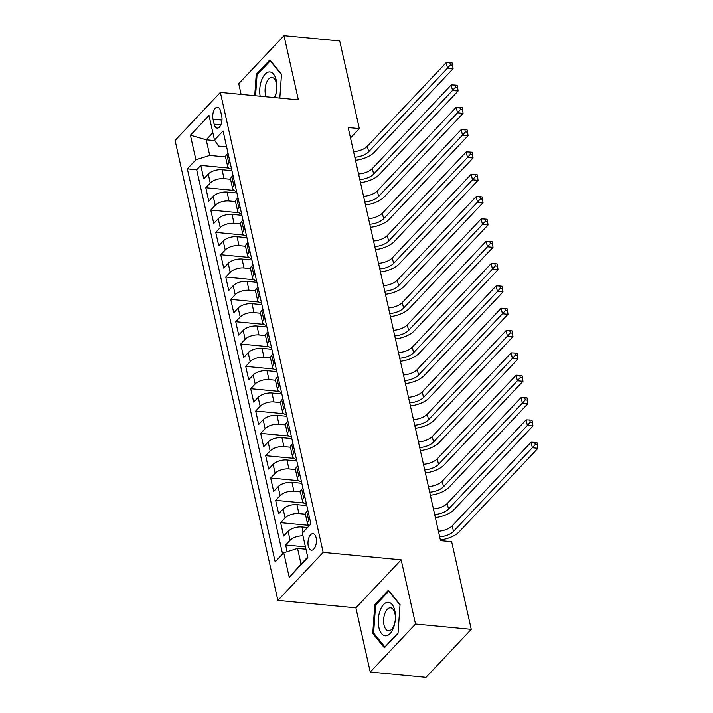 <?xml version="1.0" encoding="UTF-8"?>
<svg xmlns="http://www.w3.org/2000/svg" width="713" height="713" viewBox="0 0 713 713"><rect width="100%" height="100%" fill="white"/><g stroke="black" fill="none" stroke-linecap="round" stroke-linejoin="round"><path stroke-width="1.07" d="M316.117 537.771A8.289 4.171 -84.6 0 0 312.989 533.672A8.289 4.171 -84.6 0 0 308.925 537.629A8.289 4.171 -84.6 0 0 308.283 546.078A8.289 4.171 -84.6 0 0 311.412 550.178A8.289 4.171 -84.6 0 0 315.476 546.211A8.289 4.171 -84.6 0 0 316.117 537.771M370.243 672.038L415.527 624.027L401.178 559.83L355.894 607.841L370.243 672.038L425.973 677.35L471.257 629.338L451.659 541.693L440.518 540.632L348.185 127.547L359.325 128.607L339.736 40.962L284.015 35.65L238.73 83.662L241.128 94.392M355.894 607.841L277.883 600.399L175.068 140.425L220.353 92.405L323.167 552.388L277.883 600.399M231.939 170.665L222.064 169.721A10.365 4.866 167.4 0 0 208.249 174.061L203.784 178.794L200.79 165.398L228.909 168.081M230.593 179.275L224.06 178.651A10.365 4.866 167.4 0 0 210.246 182.991L205.781 187.733L233.9 190.407M205.781 187.733L208.775 201.128L213.24 196.387A10.365 4.866 167.4 0 1 227.055 192.047L236.93 192.991M241.921 215.317L232.046 214.381A10.365 4.866 167.4 0 0 218.231 218.722L213.766 223.454L210.772 210.059L238.891 212.741M246.912 237.652L237.037 236.707A10.365 4.866 167.4 0 0 223.222 241.047L218.757 245.789L215.763 232.385L243.882 235.067M251.903 259.978L242.028 259.033A10.365 4.866 167.4 0 0 228.213 263.373L223.748 268.115L220.754 254.719L248.873 257.393M256.894 282.312L247.019 281.368A10.365 4.866 167.4 0 0 233.204 285.708L228.739 290.441L225.745 277.045L253.864 279.728M261.885 304.638L252.01 303.693A10.365 4.866 167.4 0 0 238.195 308.034L233.73 312.775L230.736 299.371L258.855 302.054M266.876 326.964L257.001 326.028A10.365 4.866 167.4 0 0 243.186 330.369L238.721 335.101L235.727 321.706L263.846 324.388M271.867 349.299L261.992 348.354A10.365 4.866 167.4 0 0 248.177 352.694L243.712 357.427L240.718 344.031L268.837 346.714M276.858 371.625L266.983 370.68A10.365 4.866 167.4 0 0 253.168 375.02L248.703 379.762L245.709 366.366L273.828 369.04M281.849 393.95L271.974 393.015A10.365 4.866 167.4 0 0 258.159 397.355L253.694 402.087L250.7 388.692L278.819 391.375M286.84 416.285L276.965 415.34A10.365 4.866 167.4 0 0 263.15 419.681L258.685 424.422L255.691 411.018L283.81 413.7M291.831 438.611L281.956 437.675A10.365 4.866 167.4 0 0 268.141 442.015L263.676 446.748L260.682 433.352L288.801 436.035M296.822 460.946L286.947 460.001A10.365 4.866 167.4 0 0 273.141 464.341L268.667 469.074L265.673 455.678L293.792 458.361M301.813 483.271L291.938 482.327A10.365 4.866 167.4 0 0 278.132 486.667L273.658 491.409L270.664 478.004L298.783 480.687M306.804 505.597L296.929 504.661A10.365 4.866 167.4 0 0 283.123 509.002L278.649 513.734L275.655 500.339L303.774 503.021M307.544 527.522L301.92 526.987A10.365 4.866 167.4 0 0 288.114 531.328L283.64 536.06L280.646 522.665L308.765 525.347M213.027 119.231L214.123 124.151A8.03 4.046 -84.6 0 0 217.153 128.117A8.03 4.046 -84.6 0 0 221.092 124.285A8.03 4.046 -84.6 0 0 221.716 116.103L220.611 111.192A8.03 4.046 -84.6 0 0 217.581 107.217A8.03 4.046 -84.6 0 0 213.65 111.05A8.03 4.046 -84.6 0 0 213.027 119.231L221.975 120.087M214.889 140.63L206.217 139.801L209.711 155.434L195.897 159.774L187.332 168.856L275.173 561.844L283.738 552.762L289.228 577.325L307.838 557.602L302.348 533.039L310.913 523.957L223.062 130.96L214.497 140.042L218.517 146.085L226.618 146.86M195.897 159.774L190.407 135.212L209.007 115.488L214.497 140.042M305.458 514.216L298.925 513.592L296.929 504.661M300.467 491.881L293.934 491.257L291.938 482.327M295.476 469.555L288.943 468.931L286.947 460.001M290.485 447.229L283.952 446.605L281.956 437.675M285.494 424.895L278.961 424.271L276.965 415.34M280.503 402.569L273.97 401.945L271.974 393.015M275.512 380.234L268.979 379.619L266.983 370.68M270.521 357.908L263.988 357.284L261.992 348.354M265.53 335.582L258.997 334.958L257.001 326.028M260.539 313.248L254.006 312.624L252.01 303.693M255.548 290.922L249.015 290.298L247.019 281.368M250.557 268.587L244.024 267.972L242.028 259.033M245.566 246.261L239.033 245.637L237.037 236.707M240.575 223.935L234.042 223.312L232.046 214.381M235.584 201.601L229.051 200.977L227.055 192.047M200.79 165.398L196.69 169.747L282.58 553.992M302.972 535.855A10.365 4.866 -12.6 0 0 290.111 540.258L285.637 544.999L287.134 551.693M280.646 522.665L285.12 517.932A10.365 4.866 -12.6 0 1 298.925 513.592M275.655 500.339L280.129 495.597A10.365 4.866 -12.6 0 1 293.934 491.257M270.664 478.004L275.138 473.272A10.365 4.866 -12.6 0 1 288.943 468.931M265.673 455.678L270.138 450.946A10.365 4.866 -12.6 0 1 283.952 446.605M260.682 433.352L265.147 428.611A10.365 4.866 -12.6 0 1 278.961 424.271M255.691 411.018L260.156 406.285A10.365 4.866 -12.6 0 1 273.97 401.945M250.7 388.692L255.165 383.959A10.365 4.866 -12.6 0 1 268.979 379.619M245.709 366.366L250.174 361.625A10.365 4.866 -12.6 0 1 263.988 357.284M240.718 344.031L245.183 339.299A10.365 4.866 -12.6 0 1 258.997 334.958M235.727 321.706L240.192 316.964A10.365 4.866 -12.6 0 1 254.006 312.624M230.736 299.371L235.201 294.638A10.365 4.866 -12.6 0 1 249.015 290.298M225.745 277.045L230.21 272.313A10.365 4.866 -12.6 0 1 244.024 267.972M220.754 254.719L225.219 249.978A10.365 4.866 -12.6 0 1 239.033 245.637M215.763 232.385L220.228 227.652A10.365 4.866 -12.6 0 1 234.042 223.312M210.772 210.059L215.237 205.317A10.365 4.866 -12.6 0 1 229.051 200.977M230.014 162.038L228.855 163.268A10.365 4.866 167.4 0 0 227.652 166.379A10.365 4.866 167.4 0 0 231.6 169.124M228.017 153.108L226.859 154.338A10.365 4.866 167.4 0 0 225.656 157.448L227.652 166.379M233.008 175.434L231.85 176.664A10.365 4.866 167.4 0 0 230.647 179.774L232.643 188.704A10.365 4.866 -12.6 0 1 233.846 185.594L235.005 184.364M237.999 197.768L236.841 198.998A10.365 4.866 167.4 0 0 235.638 202.109L237.634 211.039A10.365 4.866 -12.6 0 1 238.837 207.929L239.996 206.699M242.99 220.094L241.832 221.324A10.365 4.866 167.4 0 0 240.629 224.435L242.625 233.365A10.365 4.866 -12.6 0 1 243.828 230.254L244.987 229.025M247.981 242.42L246.823 243.65A10.365 4.866 167.4 0 0 245.62 246.76L247.616 255.7A10.365 4.866 -12.6 0 1 248.819 252.589L249.978 251.35M252.972 264.755L251.814 265.985A10.365 4.866 167.4 0 0 250.611 269.095L252.607 278.025A10.365 4.866 -12.6 0 1 253.81 274.915L254.969 273.685M257.963 287.081L256.805 288.31A10.365 4.866 167.4 0 0 255.602 291.421L257.598 300.351A10.365 4.866 -12.6 0 1 258.801 297.241L259.96 296.011M262.954 309.406L261.796 310.645A10.365 4.866 167.4 0 0 260.593 313.756L262.589 322.686A10.365 4.866 -12.6 0 1 263.792 319.576L264.951 318.346M267.945 331.741L266.787 332.971A10.365 4.866 167.4 0 0 265.584 336.081L267.58 345.012A10.365 4.866 -12.6 0 1 268.783 341.901L269.942 340.671M272.936 354.067L271.778 355.297A10.365 4.866 167.4 0 0 270.575 358.407L272.571 367.347A10.365 4.866 -12.6 0 1 273.774 364.227L274.933 362.997M277.927 376.402L276.769 377.632A10.365 4.866 167.4 0 0 275.566 380.742L277.562 389.672A10.365 4.866 -12.6 0 1 278.765 386.562L279.924 385.332M282.918 398.727L281.76 399.957A10.365 4.866 167.4 0 0 280.557 403.068L282.553 411.998A10.365 4.866 -12.6 0 1 283.756 408.888L284.915 407.658M287.909 421.053L286.751 422.283A10.365 4.866 167.4 0 0 285.548 425.403L287.544 434.333A10.365 4.866 -12.6 0 1 288.747 431.222L289.906 429.992M292.9 443.388L291.742 444.618A10.365 4.866 167.4 0 0 290.539 447.728L292.535 456.659A10.365 4.866 -12.6 0 1 293.738 453.548L294.897 452.318M297.891 465.714L296.733 466.944A10.365 4.866 167.4 0 0 295.53 470.054L297.526 478.984A10.365 4.866 -12.6 0 1 298.729 475.874L299.888 474.644M302.882 488.04L301.724 489.278A10.365 4.866 167.4 0 0 300.521 492.389L302.517 501.319A10.365 4.866 -12.6 0 1 303.72 498.209L304.879 496.979M307.873 510.374L306.715 511.604A10.365 4.866 167.4 0 0 305.512 514.715L307.508 523.645A10.365 4.866 -12.6 0 1 308.711 520.535L309.87 519.305M225.602 156.949L209.711 155.434M415.527 624.027L471.257 629.338M401.178 559.83L323.167 552.388M220.353 92.405L298.364 99.847L284.015 35.65M350.511 137.957L359.325 128.607M212.866 132.743L206.217 139.801L190.407 135.212M305.957 549.224L297.553 548.422L301.046 564.054L307.695 556.996M196.69 169.747L187.332 168.856M285.637 544.999L305.44 546.88M236.591 191.449A10.365 4.866 -12.6 0 1 232.643 188.704M241.582 213.784A10.365 4.866 -12.6 0 1 237.634 211.039M246.573 236.11A10.365 4.866 -12.6 0 1 242.625 233.365M251.564 258.445A10.365 4.866 -12.6 0 1 247.616 255.7M256.555 280.77A10.365 4.866 -12.6 0 1 252.607 278.025M261.546 303.096A10.365 4.866 -12.6 0 1 257.598 300.351M266.537 325.431A10.365 4.866 -12.6 0 1 262.589 322.686M271.528 347.757A10.365 4.866 -12.6 0 1 267.58 345.012M276.519 370.083A10.365 4.866 -12.6 0 1 272.571 367.347M281.51 392.417A10.365 4.866 -12.6 0 1 277.562 389.672M286.501 414.743A10.365 4.866 -12.6 0 1 282.553 411.998M291.492 437.078A10.365 4.866 -12.6 0 1 287.544 434.333M296.483 459.404A10.365 4.866 -12.6 0 1 292.535 456.659M301.474 481.73A10.365 4.866 -12.6 0 1 297.526 478.984M306.465 504.064A10.365 4.866 -12.6 0 1 302.517 501.319M283.738 552.762L297.553 548.422M309.299 525.668A10.365 4.866 -12.6 0 1 307.508 523.645M289.228 577.325L301.046 564.054M279.835 98.082L281.501 74.223L269.862 59.91L256.225 74.366L254.746 95.685M398.032 633.322L400.038 604.544L388.407 590.221L374.762 604.686L372.765 633.465L384.396 647.778L398.032 633.322M257.384 74.473L256.225 74.366M374.067 633.59L372.765 633.465M375.929 604.793L374.762 604.686M353.577 151.673A12.959 6.078 167.4 0 0 367.382 146.21L446.258 62.584L447.506 68.163L450.393 64.963L452.63 65.177L452.131 62.94L449.894 62.726L450.393 64.963M354.824 157.252A12.959 6.078 167.4 0 0 368.63 151.798L447.506 68.163L453.085 68.698L374.2 152.324A19.438 9.126 -12.6 0 1 355.511 160.318M453.085 68.698L452.63 65.177M449.894 62.726L446.258 62.584M274.897 97.61A16.845 8.476 -84.6 0 0 276.261 80.293A16.845 8.476 -84.6 0 0 265.325 73.947A16.845 8.476 -84.6 0 0 260.156 96.202M274.22 97.547A11.533 5.802 -84.6 0 0 276.394 83.207A11.533 5.802 -84.6 0 0 272.036 77.503A11.533 5.802 -84.6 0 0 266.395 83.011A11.533 5.802 -84.6 0 0 265.494 94.749A11.533 5.802 -84.6 0 0 266.109 96.772M255.575 95.765L257.036 74.856L270.245 60.846L281.466 74.651M388.015 602.262A16.845 8.476 -84.6 0 0 378.336 619.089A16.845 8.476 -84.6 0 0 385.68 635.836A16.845 8.476 -84.6 0 0 395.358 619A16.845 8.476 -84.6 0 0 388.015 602.262M390.287 607.806A11.533 5.802 -84.6 0 0 383.683 619.036A11.533 5.802 -84.6 0 0 388.389 630.773A11.533 5.802 -84.6 0 0 388.683 630.791A11.533 5.802 -84.6 0 0 395.287 619.552A11.533 5.802 -84.6 0 0 390.581 607.815A11.533 5.802 -84.6 0 0 390.287 607.806M398.059 632.984L384.904 646.932L373.63 633.055L375.573 605.177L388.79 591.166L400.011 604.972M358.568 173.999A12.959 6.078 167.4 0 0 372.373 168.544L451.249 84.909L452.497 90.489L455.393 87.289L457.621 87.503L457.122 85.266L454.894 85.061L455.393 87.289M359.815 179.587A12.959 6.078 167.4 0 0 373.621 174.124L452.497 90.489L458.076 91.023L379.191 174.658A19.438 9.126 -12.6 0 1 360.502 182.653M458.076 91.023L457.621 87.503M454.894 85.061L451.249 84.909M363.559 196.333A12.959 6.078 167.4 0 0 377.364 190.87L456.24 107.235L457.488 112.823L460.384 109.624L462.612 109.829L462.113 107.601L459.885 107.387L460.384 109.624M364.806 201.913A12.959 6.078 167.4 0 0 378.612 196.458L457.488 112.823L463.067 113.349L384.182 196.984A19.438 9.126 -12.6 0 1 365.493 204.979M463.067 113.349L462.612 109.829M459.885 107.387L456.24 107.235M368.55 218.659A12.959 6.078 167.4 0 0 382.355 213.205L461.231 129.57L462.479 135.149L465.375 131.95L467.603 132.163L467.104 129.926L464.876 129.713L465.375 131.95M369.797 224.238A12.959 6.078 167.4 0 0 383.603 218.784L462.479 135.149L468.058 135.684L389.173 219.319A19.438 9.126 -12.6 0 1 370.484 227.313M468.058 135.684L467.603 132.163M464.876 129.713L461.231 129.57M373.541 240.985A12.959 6.078 167.4 0 0 387.346 235.531L466.222 151.896L467.47 157.484L470.366 154.275L472.594 154.489L472.095 152.261L469.867 152.047L470.366 154.275M374.788 246.573A12.959 6.078 167.4 0 0 388.594 241.11L467.47 157.484L473.049 158.01L394.164 241.645A19.438 9.126 -12.6 0 1 375.475 249.639M473.049 158.01L472.594 154.489M469.867 152.047L466.222 151.896M378.532 263.32A12.959 6.078 167.4 0 0 392.337 257.856L471.222 174.23L472.469 179.81L475.357 176.61L477.585 176.815L477.086 174.587L474.858 174.373L475.357 176.61M379.779 268.899A12.959 6.078 167.4 0 0 393.585 263.445L472.469 179.81L478.04 180.344L399.155 263.97A19.438 9.126 -12.6 0 1 380.466 271.965M478.04 180.344L477.585 176.815M474.858 174.373L471.222 174.23M383.523 285.646A12.959 6.078 167.4 0 0 397.328 280.191L476.213 196.556L477.46 202.136L480.348 198.936L482.576 199.15L482.077 196.913L479.849 196.699L480.348 198.936M384.77 291.225A12.959 6.078 167.4 0 0 398.576 285.77L477.46 202.136L483.031 202.67L404.146 286.305A19.438 9.126 -12.6 0 1 385.457 294.3M483.031 202.67L482.576 199.15M479.849 196.699L476.213 196.556M388.514 307.971A12.959 6.078 167.4 0 0 402.319 302.517L481.204 218.882L482.451 224.47L485.339 221.262L487.567 221.476L487.068 219.248L484.84 219.034L485.339 221.262M389.761 313.56A12.959 6.078 167.4 0 0 403.567 308.096L482.451 224.47L488.022 224.996L409.137 308.631A19.438 9.126 -12.6 0 1 390.448 316.625M488.022 224.996L487.567 221.476M484.84 219.034L481.204 218.882M393.505 330.306A12.959 6.078 167.4 0 0 407.31 324.852L486.195 241.217L487.442 246.796L490.33 243.596L492.558 243.81L492.059 241.573L489.831 241.359L490.33 243.596M394.752 335.885A12.959 6.078 167.4 0 0 408.558 330.431L487.442 246.796L493.013 247.331L414.128 330.957A19.438 9.126 -12.6 0 1 395.439 338.951M493.013 247.331L492.558 243.81M489.831 241.359L486.195 241.217M398.496 352.632A12.959 6.078 167.4 0 0 412.301 347.178L491.186 263.543L492.433 269.122L495.321 265.922L497.549 266.136L497.05 263.899L494.822 263.694L495.321 265.922M399.743 358.22A12.959 6.078 167.4 0 0 413.549 352.757L492.433 269.122L498.004 269.657L419.119 353.291A19.438 9.126 -12.6 0 1 400.43 361.286M498.004 269.657L497.549 266.136M494.822 263.694L491.186 263.543M403.487 374.967A12.959 6.078 167.4 0 0 417.292 369.503L496.177 285.877L497.424 291.457L500.312 288.257L502.54 288.462L502.041 286.234L499.813 286.02L500.312 288.257M404.734 380.546A12.959 6.078 167.4 0 0 418.54 375.091L497.424 291.457L502.995 291.982L424.11 375.617A19.438 9.126 -12.6 0 1 405.421 383.612M502.995 291.982L502.54 288.462M499.813 286.02L496.177 285.877M408.478 397.293A12.959 6.078 167.4 0 0 422.283 391.838L501.168 308.203L502.415 313.782L505.303 310.583L507.531 310.797L507.032 308.56L504.804 308.346L505.303 310.583M409.725 402.872A12.959 6.078 167.4 0 0 423.531 397.417L502.415 313.782L507.986 314.317L429.101 397.952A19.438 9.126 -12.6 0 1 410.412 405.947M507.986 314.317L507.531 310.797M504.804 308.346L501.168 308.203M413.469 419.618A12.959 6.078 167.4 0 0 427.274 414.164L506.159 330.529L507.406 336.117L510.294 332.909L512.522 333.123L512.023 330.894L509.795 330.68L510.294 332.909M414.716 425.206A12.959 6.078 167.4 0 0 428.522 419.743L507.406 336.117L512.977 336.643L434.092 420.278A19.438 9.126 -12.6 0 1 415.403 428.272M512.977 336.643L512.522 333.123M509.795 330.68L506.159 330.529M418.46 441.953A12.959 6.078 167.4 0 0 432.265 436.49L511.15 352.864L512.397 358.443L515.285 355.243L517.513 355.457L517.014 353.22L514.786 353.006L515.285 355.243M419.707 447.532A12.959 6.078 167.4 0 0 433.513 442.078L512.397 358.443L517.968 358.978L439.083 442.604A19.438 9.126 -12.6 0 1 420.394 450.598M517.968 358.978L517.513 355.457M514.786 353.006L511.15 352.864M423.451 464.279A12.959 6.078 167.4 0 0 437.256 458.824L516.141 375.19L517.388 380.769L520.276 377.569L522.504 377.783L522.005 375.546L519.777 375.341L520.276 377.569M424.698 469.858A12.959 6.078 167.4 0 0 438.504 464.404L517.388 380.769L522.959 381.303L444.074 464.938A19.438 9.126 -12.6 0 1 425.385 472.933M522.959 381.303L522.504 377.783M519.777 375.341L516.141 375.19M428.442 486.614A12.959 6.078 167.4 0 0 442.247 481.15L521.132 397.515L522.379 403.103L525.267 399.895L527.495 400.109L526.996 397.881L524.768 397.667L525.267 399.895M429.689 492.193A12.959 6.078 167.4 0 0 443.495 486.738L522.379 403.103L527.95 403.629L449.065 487.264A19.438 9.126 -12.6 0 1 430.376 495.259M527.95 403.629L527.495 400.109M524.768 397.667L521.132 397.515M433.433 508.939A12.959 6.078 167.4 0 0 447.238 503.485L526.123 419.85L527.37 425.429L530.258 422.23L532.486 422.444L531.987 420.207L529.759 419.993L530.258 422.23M434.68 514.519A12.959 6.078 167.4 0 0 448.486 509.064L527.37 425.429L532.941 425.964L454.056 509.599A19.438 9.126 -12.6 0 1 435.367 517.593M532.941 425.964L532.486 422.444M529.759 419.993L526.123 419.85M438.424 531.265A12.959 6.078 167.4 0 0 452.229 525.811L531.114 442.176L532.361 447.764L535.249 444.555L537.477 444.769L536.978 442.541L534.75 442.327L535.249 444.555M439.671 536.853A12.959 6.078 167.4 0 0 453.477 531.39L532.361 447.764L537.932 448.29L459.056 531.925A19.438 9.126 -12.6 0 1 440.358 539.919M537.932 448.29L537.477 444.769M534.75 442.327L531.114 442.176M303.096 532.246L301.92 526.987M224.06 178.651L222.064 169.721M210.246 182.991L208.249 174.061M290.111 540.258L288.114 531.328M285.12 517.932L283.123 509.002M280.129 495.597L278.132 486.667M275.138 473.272L273.141 464.341M270.138 450.946L268.141 442.015M265.147 428.611L263.15 419.681M260.156 406.285L258.159 397.355M255.165 383.959L253.168 375.02M250.174 361.625L248.177 352.694M245.183 339.299L243.186 330.369M240.192 316.964L238.195 308.034M235.201 294.638L233.204 285.708M230.21 272.313L228.213 263.373M225.219 249.978L223.222 241.047M220.228 227.652L218.231 218.722M215.237 205.317L213.24 196.387M228.855 163.268L226.859 154.338M233.846 185.594L231.85 176.664M238.837 207.929L236.841 198.998M243.828 230.254L241.832 221.324M248.819 252.589L246.823 243.65M253.81 274.915L251.814 265.985M258.801 297.241L256.805 288.31M263.792 319.576L261.796 310.645M268.783 341.901L266.787 332.971M273.774 364.227L271.778 355.297M278.765 386.562L276.769 377.632M283.756 408.888L281.76 399.957M288.747 431.222L286.751 422.283M293.738 453.548L291.742 444.618M298.729 475.874L296.733 466.944M303.72 498.209L301.724 489.278M308.711 520.535L306.715 511.604M220.887 124.793L214.123 124.151M367.382 146.21L368.63 151.798M372.373 168.544L373.621 174.124M377.364 190.87L378.612 196.458M382.355 213.205L383.603 218.784M387.346 235.531L388.594 241.11M392.337 257.856L393.585 263.445M397.328 280.191L398.576 285.77M402.319 302.517L403.567 308.096M407.31 324.852L408.558 330.431M412.301 347.178L413.549 352.757M417.292 369.503L418.54 375.091M422.283 391.838L423.531 397.417M427.274 414.164L428.522 419.743M432.265 436.49L433.513 442.078M437.256 458.824L438.504 464.404M442.247 481.15L443.495 486.738M447.238 503.485L448.486 509.064M452.229 525.811L453.477 531.39"/></g></svg>
